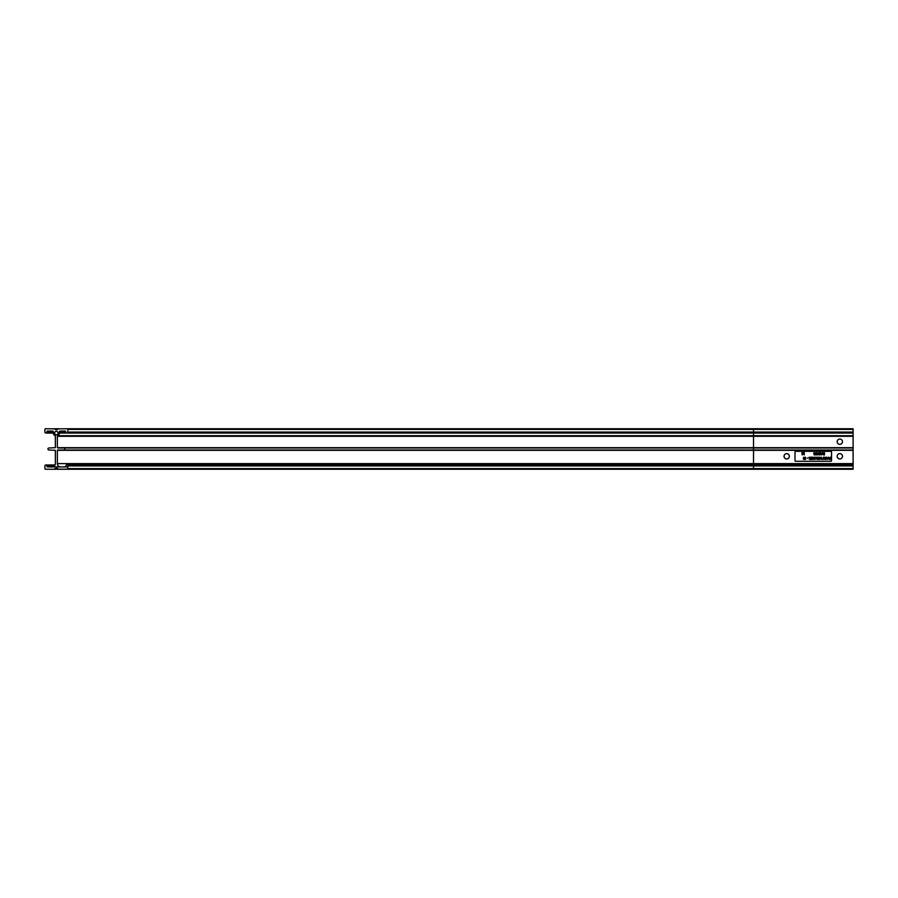 <?xml version="1.0" encoding="UTF-8"?>
<svg xmlns="http://www.w3.org/2000/svg" width="898" height="898" viewBox="0 0 898 898"><rect width="100%" height="100%" fill="white"/><g stroke="black" fill="none" stroke-linecap="round" stroke-linejoin="round"><path stroke-width="1.35" d="M57.685 448.001L63.792 448.001L57.349 447.675L57.349 436.316A0.662 0.662 0 0 1 57.708 435.721A2.986 2.986 0 0 0 59.347 433.061L59.347 431.736A0.662 0.662 0 0 1 60.009 431.074L65.487 431.074L65.812 432.073A0.999 0.999 0 0 0 66.811 433.061A0.999 0.999 0 0 0 67.81 432.073L67.81 429.412A0.662 0.662 0 0 0 67.148 428.75L58.247 428.862A2.492 2.492 0 0 1 54.452 428.862L45.562 428.75A0.662 0.662 0 0 0 44.9 429.412L44.9 432.073A0.999 0.999 0 0 0 45.899 433.061A0.999 0.999 0 0 0 46.887 432.073L47.224 431.074L52.701 431.074A0.662 0.662 0 0 1 53.364 431.736L53.364 433.061A2.986 2.986 0 0 0 54.991 435.721A0.662 0.662 0 0 1 55.362 436.316L55.362 447.675L48.919 448.001A0.999 0.999 0 0 0 47.92 449A0.999 0.999 0 0 0 48.919 449.999L55.362 450.325L55.362 463.604A3.323 3.323 0 0 1 52.039 466.926L60.671 466.926A3.323 3.323 0 0 1 57.349 463.604L57.349 450.325L63.792 449.999A0.999 0.999 0 0 0 64.791 449A0.999 0.999 0 0 0 63.792 448.001L853.1 448.001L853.1 469.25L753.512 469.25L753.512 468.588L853.1 468.588M58.067 433.061A1.706 1.706 0 0 0 56.35 431.354A1.706 1.706 0 0 0 54.643 433.061A1.706 1.706 0 0 0 56.35 434.778A1.706 1.706 0 0 0 58.067 433.061M839.821 439.043A2.66 2.66 0 0 0 837.16 441.693A2.66 2.66 0 0 0 839.821 444.353A2.66 2.66 0 0 0 842.481 441.693A2.66 2.66 0 0 0 839.821 439.043M786.704 458.957A2.66 2.66 0 0 1 784.044 456.307A2.66 2.66 0 0 1 786.704 453.647A2.66 2.66 0 0 1 789.364 456.307A2.66 2.66 0 0 1 786.704 458.957M839.821 458.957A2.66 2.66 0 0 1 837.16 456.307A2.66 2.66 0 0 1 839.821 453.647A2.66 2.66 0 0 1 842.481 456.307A2.66 2.66 0 0 1 839.821 458.957M794.999 460.618A0.662 0.662 0 0 0 795.673 461.28L830.852 461.28A0.662 0.662 0 0 0 831.526 460.618L831.526 451.986A0.662 0.662 0 0 0 830.852 451.324L795.673 451.324A0.662 0.662 0 0 0 794.999 451.986L794.999 460.618M67.148 428.75L853.1 428.75L853.1 448.001M54.206 428.75L58.505 428.75M52.039 466.926L47.224 466.926L46.887 465.927A0.999 0.999 0 0 0 45.899 464.94A0.999 0.999 0 0 0 44.9 465.927L44.9 468.588A0.662 0.662 0 0 0 45.562 469.25L753.512 469.25L58.247 469.138A2.492 2.492 0 0 0 54.452 469.138L58.247 469.138M47.224 466.926L67.81 466.926M47.224 431.074L52.701 431.074M60.009 431.074L65.487 431.074M853.1 449.999L753.512 449.999L853.1 449.999M63.792 449.999L753.512 449.999L753.512 447.675L853.1 447.675M57.685 449.999L753.512 449.999L753.512 463.604L853.1 463.604M853.1 436.316L753.512 436.316L753.512 433.061L853.1 433.061L753.512 433.061L753.512 432.073L853.1 432.073M853.1 465.927L753.512 465.927L753.512 464.94L853.1 464.94M67.148 469.25A0.662 0.662 0 0 0 67.81 468.588L67.81 465.927A0.999 0.999 0 0 0 66.811 464.94A0.999 0.999 0 0 0 65.812 465.927L65.487 466.926M830.201 457.172L830.201 459.495L829.213 459.45L828.775 458.867L830.201 457.172M829.988 459.248L829.988 458.474L828.977 458.867L829.988 459.248M827.372 459.495L826.272 457.172L826.834 457.913L828.472 457.172L827.372 459.495M827.361 459.035L827.776 458.148L826.946 458.148L827.361 459.035M825.846 457.172L825.846 459.495L824.858 459.462L824.386 458.867L825.217 458.238L824.364 457.172L825.475 458.238L825.846 457.172M825.644 459.248L825.644 458.474L824.6 458.867L825.644 459.248M823.646 459.248L822.927 459.495L823.432 457.172L823.646 459.248M821.468 457.172L821.681 459.495L820.099 457.666L819.896 459.495L819.896 457.172L821.468 458.99L821.468 457.172M819.29 458.092L819.088 459.495L819.077 457.789L818.033 457.733L817.809 459.495L818.527 457.104L819.29 458.092M817.124 457.172L817.023 459.495L816.035 457.587L815.047 459.495L814.733 457.172L815.171 458.844L816.013 457.172L816.899 458.844L817.124 457.172M814.262 457.172L813.812 459.495L812.892 457.823L814.262 457.172M814.048 459.248L814.048 458.508L813.274 458.912L814.048 459.248M814.048 458.272L814.048 457.408L813.094 457.823L814.048 458.272M812.409 457.172L812.409 459.495L811.107 459.495L812.207 459.248L812.207 458.541L811.107 458.541L812.207 458.294L812.207 457.408L811.107 457.172L812.409 457.172M810.681 457.172L810.681 459.495L809.693 459.462L809.221 458.867L810.052 458.238L809.199 457.172L810.31 458.238L810.681 457.172M810.479 459.248L810.479 458.474L809.435 458.867L810.479 459.248M808.032 457.946L807.145 458.182L808.032 457.946M805.618 459.248L804.911 459.495L805.416 457.172L805.618 459.248M803.295 458.945L803.968 457.104L804.642 458.957L803.957 459.551L803.295 458.945M803.968 459.316L803.957 458.564L803.968 459.316M803.957 458.328L804.552 457.823L803.968 457.34L803.384 457.834L803.957 458.328M824.499 452.626L824.499 454.949L823.5 454.927L823.039 454.332L823.859 453.703L823.006 452.626L824.117 453.703L824.499 452.626M824.285 454.714L824.285 453.939L823.241 454.332L824.285 454.714M821.603 454.949L820.503 452.626L821.075 453.378L822.703 452.626L821.603 454.949M821.591 454.5L822.018 453.613L821.187 453.613L821.591 454.5M819.369 452.626L820.087 452.626L820.087 454.949L818.875 454.871L818.179 453.759L819.369 452.626M819.874 452.873L818.392 453.759L818.998 454.646L819.874 454.714L819.874 452.873M817.696 452.626L817.494 454.949L817.696 452.626M816.899 453.546L816.686 454.949L816.675 453.254L815.642 453.198L815.406 454.949L816.125 452.57L816.899 453.546M814.34 452.57L815.047 453.075L813.891 453.198L814.901 454.467L814.329 455.017L813.678 453.198L814.34 452.57M804.294 452.626L804.193 454.949L803.205 453.052L802.217 454.949L801.914 452.626L802.341 454.298L803.182 452.626L804.069 454.309L804.294 452.626M853.1 450.325L57.349 450.325M57.349 436.316L753.512 436.316L753.512 447.675L57.349 447.675M67.81 465.927L753.512 465.927L753.512 468.588L67.81 468.588M853.1 429.412L753.512 429.412L753.512 432.073L67.81 432.073M67.81 429.412L753.512 429.412L753.512 428.75M57.708 435.721L853.1 435.721M66.811 464.94L753.512 464.94L753.512 463.604L57.349 463.604M46.887 466.59L53.487 466.59M46.887 465.927L54.408 465.927M59.347 433.061L753.512 433.061M59.347 431.736L65.812 431.736M54.452 428.862L58.247 428.862M46.887 432.073L53.364 432.073M46.887 431.41L53.274 431.41M55.081 464.94L45.899 464.94M54.643 433.061L45.899 433.061M58.808 434.778L56.35 434.778"/></g></svg>
